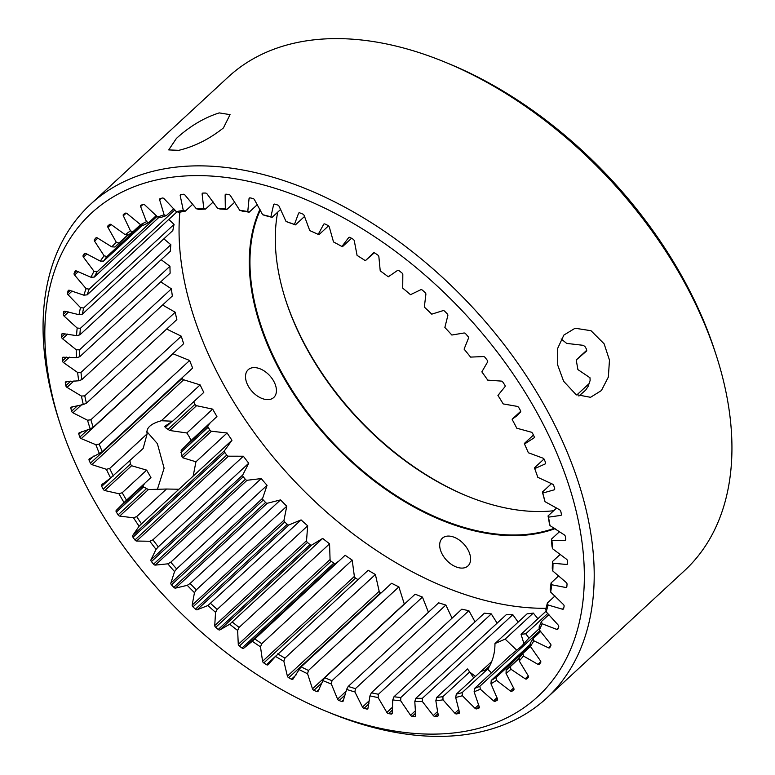 <?xml version="1.0" encoding="UTF-8"?>
<svg xmlns="http://www.w3.org/2000/svg" width="775" height="775" viewBox="0 0 775 775"><rect width="100%" height="100%" fill="white"/><g stroke="black" fill="none" stroke-linecap="round" stroke-linejoin="round"><path stroke-width="1.16" d="M539.284 628.632L528.405 638.687L521.507 646.311L509.814 655.873L474.562 688.462L474.106 691.784L479.27 706.848A1.889 1.182 -132.7 0 1 479.076 707.992A1.889 1.182 -132.7 0 1 478.795 708.166L476.693 708.863A1.889 1.182 -132.7 0 1 476.596 708.893A1.889 1.182 -132.7 0 1 474.988 708.282L462.384 695.717L462.113 692.637L487.543 669.135L491.515 672.787M487.543 669.135L480.665 671.625L456.31 694.138A288.358 180.682 -132.7 0 0 462.113 692.637M458.877 709.454L454.828 713.184L443.029 699.844L442.883 696.677L469.708 671.886L473.748 678.028M469.708 671.886L467.47 668.97L436.664 697.442L435.841 700.726L438.195 715.228A1.889 1.182 -132.7 0 1 437.933 716.071A1.889 1.182 -132.7 0 1 437.555 716.265A1.889 1.182 -132.7 0 1 437.391 716.284L434.988 716.429A1.889 1.182 -132.7 0 1 433.283 715.528L422.385 701.54A290.712 182.164 47.3 0 1 414.799 701.549L415.817 698.314A288.358 180.682 -132.7 0 0 422.385 698.304L512.827 614.701A288.358 180.682 47.3 0 1 506.259 614.711L415.817 698.314M475.501 676.401L469.96 672.274M469.573 671.818L467.47 668.97M178.763 150.331L168.718 149.914L176.4 138.434C189.797 126.228 204.087 117.713 219.257 112.898L230.059 114.642L223.423 127.923C209.434 139.074 194.544 146.553 178.763 150.331M189.119 436.558L191.125 440.423L216.932 416.572A288.358 180.682 47.3 0 1 212.66 409.132L186.843 432.983L189.119 436.558M195.949 461.793L193.159 476.121L231.967 440.258A288.358 180.682 47.3 0 1 227.114 432.983L195.949 461.793L182.784 457.793L181.718 456.049L181.166 450.401L191.125 440.423M178.967 489.238L166.489 489.025L136.671 516.586A288.358 180.682 -132.7 0 0 141.515 523.852L193.159 476.121M145.041 483.019L143.036 485.644L143.588 486.933L148.432 489.548L166.489 489.025M150.951 477.555L146.669 470.125L122.208 492.726A288.358 180.682 -132.7 0 0 126.49 500.166L150.951 477.555M146.804 431.539L157.383 443.658L164.106 468.197L157.306 489.626M578.906 396.054L585.561 390.222M585.677 390.116L588.118 386.415L590.133 380.428L589.988 377.754L577.908 369.597L576.222 359.988L586.559 351.036L586.559 349.341A35.379 25.914 77.4 0 0 585.784 347.917A35.379 25.914 77.4 0 0 584.951 346.541L583.275 345.33L566.68 343.403L561.139 338.937M604.122 343.819L609.47 360.094L608.356 377.057L601.419 390.532L590.54 397.304L576.009 394.562L563.619 381.252L557.709 365.083L557.661 348.401L563.871 335.071L575.098 328.242L590.996 330.702L604.122 343.819M551.926 540.611L551.393 539.187A288.358 180.682 -132.7 0 1 551.965 546.23L552.575 548.748A290.712 182.164 47.3 0 0 551.926 540.611L564.975 540.359A1.889 1.182 -132.7 0 0 565.101 540.34A1.889 1.182 -132.7 0 0 565.479 540.156A1.889 1.182 -132.7 0 0 565.731 539.274L565.382 536.581A1.889 1.182 -132.7 0 0 564.258 534.866L549.979 525.566A290.712 182.164 47.3 0 0 548.487 517.158L548.041 515.937L556.663 507.974M553.001 563.222L552.41 561.594A288.358 180.682 -132.7 0 1 552.246 568.317L552.808 571.001A290.712 182.164 47.3 0 0 553.001 563.222L566.641 564.481A1.889 1.182 -132.7 0 0 566.903 564.452A1.889 1.182 -132.7 0 0 567.281 564.258A1.889 1.182 -132.7 0 0 567.542 563.532L567.474 560.935A1.889 1.182 -132.7 0 0 566.486 559.192L552.575 548.748M551.703 584.757L551.073 582.926A288.358 180.682 -132.7 0 1 550.182 589.271L550.676 592.1A290.712 182.164 47.3 0 0 551.703 584.757L565.798 587.498A1.889 1.182 -132.7 0 0 566.205 587.489A1.889 1.182 -132.7 0 0 566.583 587.295A1.889 1.182 -132.7 0 0 566.845 586.714L567.048 584.243A1.889 1.182 -132.7 0 0 566.205 582.48L552.808 571.001M548.051 604.994L547.402 602.969A288.358 180.682 -132.7 0 1 545.794 608.879L546.201 611.824A290.712 182.164 47.3 0 0 548.051 604.994L562.466 609.208A1.889 1.182 -132.7 0 0 563.018 609.218A1.889 1.182 -132.7 0 0 563.396 609.034A1.889 1.182 -132.7 0 0 563.638 608.578L564.113 606.273A1.889 1.182 -132.7 0 0 563.425 604.5L550.676 592.1M542.083 623.739L541.425 621.531A288.358 180.682 -132.7 0 1 539.119 626.936L539.419 629.998A290.712 182.164 47.3 0 0 542.083 623.739L556.663 629.377A1.889 1.182 -132.7 0 0 557.38 629.436A1.889 1.182 -132.7 0 0 557.748 629.252A1.889 1.182 -132.7 0 0 557.961 628.922L558.697 626.781A1.889 1.182 -132.7 0 0 558.165 625.028L546.201 611.824M533.849 640.809L533.21 638.416A288.358 180.682 -132.7 0 1 530.226 643.279L530.4 646.437A290.712 182.164 47.3 0 0 533.849 640.809L548.458 647.822A1.889 1.182 -132.7 0 0 549.33 647.939A1.889 1.182 -132.7 0 0 549.698 647.745A1.889 1.182 -132.7 0 0 549.863 647.532L550.86 645.594A1.889 1.182 -132.7 0 0 550.492 643.87L539.419 629.998M523.445 656.028L522.844 653.47A288.358 180.682 -132.7 0 1 519.211 657.733L519.24 660.959A290.712 182.164 47.3 0 0 523.445 656.028L537.937 664.34A1.889 1.182 -132.7 0 0 538.954 664.533A1.889 1.182 -132.7 0 0 539.322 664.34A1.889 1.182 -132.7 0 0 539.419 664.223L540.669 662.509A1.889 1.182 -132.7 0 0 540.475 660.833L530.4 646.437M519.211 658.101L506.162 670.162L506.046 673.436A290.712 182.164 47.3 0 0 510.958 669.251L525.188 678.784A1.889 1.182 -132.7 0 0 526.351 679.055A1.889 1.182 -132.7 0 0 526.729 678.861A1.889 1.182 -132.7 0 0 526.748 678.842L528.24 677.36A1.889 1.182 -132.7 0 0 528.211 675.752L519.24 660.959M530.284 644.335L491.234 680.44L490.953 683.753A290.712 182.164 47.3 0 0 496.523 680.343L510.347 690.99A1.889 1.182 -132.7 0 0 511.665 691.368A1.889 1.182 -132.7 0 0 511.975 691.232L513.68 689.992A1.889 1.182 -132.7 0 0 513.748 689.944A1.889 1.182 -132.7 0 0 513.825 688.471L506.046 673.436M474.106 691.784A290.712 182.164 47.3 0 0 480.277 689.198L493.559 700.862A1.889 1.182 -132.7 0 0 495.022 701.346A1.889 1.182 -132.7 0 0 495.225 701.278L497.143 700.3A1.889 1.182 -132.7 0 0 497.308 700.183A1.889 1.182 -132.7 0 0 497.453 698.876L490.953 683.753M454.828 713.184A1.889 1.182 -132.7 0 0 456.543 713.93L458.81 713.504A1.889 1.182 -132.7 0 0 458.839 713.504A1.889 1.182 -132.7 0 0 459.217 713.31A1.889 1.182 -132.7 0 0 459.449 712.322L455.671 697.461L456.31 694.138M393.981 696.754A288.358 180.682 -132.7 0 0 400.83 697.5L491.282 613.897A288.358 180.682 47.3 0 1 484.423 613.151L393.981 696.754L392.76 699.922A290.712 182.164 47.3 0 0 400.685 700.784L410.547 715.277A1.889 1.182 -132.7 0 0 412.232 716.323L414.761 716.458A1.889 1.182 -132.7 0 0 415.061 716.439A1.889 1.182 -132.7 0 0 415.439 716.245A1.889 1.182 -132.7 0 0 415.7 715.558L414.799 701.549M371.37 692.782A288.358 180.682 -132.7 0 0 378.433 694.264L468.885 610.671A288.358 180.682 47.3 0 1 461.813 609.179L371.37 692.782L369.946 695.863A290.712 182.164 47.3 0 0 378.123 697.587L386.861 712.428A1.889 1.182 -132.7 0 0 388.507 713.62L391.133 714.037A1.889 1.182 -132.7 0 0 391.578 714.027A1.889 1.182 -132.7 0 0 391.947 713.843A1.889 1.182 -132.7 0 0 392.208 713.291L392.76 699.922M348.207 686.427A288.358 180.682 -132.7 0 0 355.415 688.646L445.867 605.042A288.358 180.682 47.3 0 1 438.65 602.824L348.207 686.427L346.58 689.411A290.712 182.164 47.3 0 0 354.921 691.968L362.458 707.033A1.889 1.182 -132.7 0 0 364.047 708.34L366.74 709.038A1.889 1.182 -132.7 0 0 367.331 709.067A1.889 1.182 -132.7 0 0 367.708 708.873A1.889 1.182 -132.7 0 0 367.941 708.457L369.946 695.863M324.715 677.767A288.358 180.682 -132.7 0 0 332.01 680.683L422.452 597.089A288.358 180.682 47.3 0 1 415.168 594.163L324.715 677.767L322.904 680.615A290.712 182.164 47.3 0 0 331.332 683.996L337.58 699.127A1.889 1.182 -132.7 0 0 339.092 700.552L341.823 701.52A1.889 1.182 -132.7 0 0 342.579 701.588A1.889 1.182 -132.7 0 0 342.947 701.394A1.889 1.182 -132.7 0 0 343.151 701.094L346.58 689.411M301.146 666.868A288.358 180.682 -132.7 0 0 308.44 670.472L398.883 586.878A288.358 180.682 47.3 0 1 391.598 583.275L301.146 666.868L299.14 669.59A290.712 182.164 47.3 0 0 307.568 673.756L312.47 688.791A1.889 1.182 -132.7 0 0 313.904 690.312L316.646 691.542A1.889 1.182 -132.7 0 0 317.547 691.678A1.889 1.182 -132.7 0 0 317.924 691.484A1.889 1.182 -132.7 0 0 318.07 691.3L322.904 680.615M277.721 653.858A288.358 180.682 -132.7 0 0 284.948 658.101L375.391 574.507A288.358 180.682 47.3 0 1 368.173 570.255L275.532 656.425A290.712 182.164 47.3 0 0 283.873 661.327L287.389 676.129A1.889 1.182 -132.7 0 0 288.717 677.738L291.448 679.21A1.889 1.182 -132.7 0 0 292.504 679.423A1.889 1.182 -132.7 0 0 292.882 679.229A1.889 1.182 -132.7 0 0 292.96 679.142L299.14 669.59M269.409 663.516L268.799 664.088M254.684 638.852A288.358 180.682 -132.7 0 0 261.756 643.705L352.199 560.102A288.358 180.682 47.3 0 1 345.127 555.258L252.311 641.254A290.712 182.164 47.3 0 0 260.487 646.854L262.57 661.269A1.889 1.182 -132.7 0 0 263.781 662.945L266.474 664.659A1.889 1.182 -132.7 0 0 267.685 664.96A1.889 1.182 -132.7 0 0 268.063 664.766L269.535 663.4M232.248 622.015A288.358 180.682 -132.7 0 0 239.107 627.411L329.559 543.817A288.358 180.682 47.3 0 1 322.691 538.412L229.7 624.233A290.712 182.164 47.3 0 0 237.644 630.472L238.274 644.364A1.889 1.182 -132.7 0 0 239.359 646.088L241.984 648.016A1.889 1.182 -132.7 0 0 243.34 648.413A1.889 1.182 -132.7 0 0 243.621 648.297L252.311 641.254M329.559 543.817L330.063 559.521A1.889 1.182 -132.7 0 0 331.148 561.236L333.783 563.173A1.889 1.182 -132.7 0 0 335.139 563.57A1.889 1.182 -132.7 0 0 335.42 563.454L338.675 561.216M210.645 603.493A288.358 180.682 -132.7 0 0 217.223 609.392L307.675 525.799A288.358 180.682 47.3 0 1 301.088 519.899L207.942 605.527A290.712 182.164 47.3 0 0 215.557 612.347L214.733 625.57A1.889 1.182 -132.7 0 0 215.682 627.324L218.211 629.455A1.889 1.182 -132.7 0 0 219.722 629.968A1.889 1.182 -132.7 0 0 219.897 629.91L229.7 624.233M307.675 525.799L306.522 540.727A1.889 1.182 -132.7 0 0 307.472 542.481L310.01 544.612A1.889 1.182 -132.7 0 0 311.511 545.125A1.889 1.182 -132.7 0 0 311.686 545.067L322.691 538.412M190.088 583.488A288.358 180.682 -132.7 0 0 196.327 589.833L286.769 506.23A288.358 180.682 47.3 0 1 280.531 499.894L190.088 583.488L187.25 585.328A290.712 182.164 47.3 0 0 194.457 592.652L192.181 605.081A1.889 1.182 -132.7 0 0 192.985 606.854L195.407 609.16A1.889 1.182 -132.7 0 0 197.044 609.799A1.889 1.182 -132.7 0 0 197.112 609.78L207.942 605.527M286.769 506.23L283.979 520.238A1.889 1.182 -132.7 0 0 284.783 522.001L287.196 524.307A1.889 1.182 -132.7 0 0 288.843 524.956A1.889 1.182 -132.7 0 0 288.901 524.937L301.088 519.899M472.692 729.808A329.046 206.179 -132.7 0 0 533.268 406.013A329.046 206.179 -132.7 0 0 156.511 179.955A329.046 206.179 -132.7 0 0 60.072 423.722A329.046 206.179 -132.7 0 0 325.665 711.072A329.046 206.179 -132.7 0 0 472.692 729.808M60.072 423.722L58.648 419.314A336.118 210.616 47.3 0 1 90.51 204.309A336.118 210.616 47.3 0 1 157.16 170.297A336.118 210.616 47.3 0 1 510.589 353.206A336.118 210.616 47.3 0 1 546.801 697.965A336.118 210.616 47.3 0 1 480.142 731.978A336.118 210.616 47.3 0 1 329.956 712.845L325.665 711.072M445.044 62.155L449.335 63.928A329.046 206.179 47.3 0 1 714.928 351.278L716.352 355.686A336.118 210.616 -132.7 0 0 445.044 62.155A336.118 210.616 -132.7 0 0 294.858 43.022A336.118 210.616 -132.7 0 0 228.199 77.035L90.51 204.309M546.801 697.965L684.49 570.691A336.118 210.616 -132.7 0 0 716.352 355.686M555.094 528.637A224.547 140.701 47.3 0 1 541.279 532.696A224.547 140.701 47.3 0 1 322.875 432.557A224.547 140.701 47.3 0 1 259.964 209.337M260.313 209.996A224.082 140.411 -132.7 0 0 323.718 432.518A224.082 140.411 -132.7 0 0 541.328 532.057A224.082 140.411 -132.7 0 0 554.464 528.24M285.471 299.421A226.436 141.883 -132.7 0 0 467.296 496.136M553.66 510.744A224.082 140.411 47.3 0 1 466.579 495.845A224.082 140.411 47.3 0 1 285.704 300.157A224.082 140.411 47.3 0 1 277.683 212.176M270.039 399.377A18.871 11.828 47.3 0 1 250.199 389.108A18.871 11.828 47.3 0 1 248.165 369.752A18.871 11.828 47.3 0 1 251.904 367.844A18.871 11.828 47.3 0 1 271.744 378.113A18.871 11.828 47.3 0 1 273.778 397.468A18.871 11.828 47.3 0 1 270.039 399.377M464.206 567.852A18.871 11.828 47.3 0 1 444.366 557.583A18.871 11.828 47.3 0 1 442.331 538.228A18.871 11.828 47.3 0 1 446.08 536.319A18.871 11.828 47.3 0 1 465.92 546.588A18.871 11.828 47.3 0 1 467.955 565.944A18.871 11.828 47.3 0 1 464.206 567.852M545.968 608.288A310.174 194.36 47.3 0 1 290.673 477.003A310.174 194.36 47.3 0 1 179.839 212.176M527.107 613.839L494.954 643.56L505.155 639.123L533.326 613.073A288.358 180.682 47.3 0 1 527.107 613.839M173.794 208.727L166.286 215.663A288.358 180.682 -132.7 0 0 160.706 217.542L157.683 217L144.722 204.871A1.889 1.182 -132.7 0 0 143.036 204.377L141.021 205.22A1.889 1.182 -132.7 0 0 140.798 205.356A1.889 1.182 -132.7 0 0 140.624 206.586L146.465 221.698A290.712 182.164 47.3 0 0 140.595 224.702L143.724 225.118A288.358 180.682 -132.7 0 1 148.8 222.532L146.465 221.698M192.82 204.183L185.264 211.168A288.358 180.682 -132.7 0 0 179.238 212.302L176.332 211.672L164.106 198.7A1.889 1.182 -132.7 0 0 162.401 198.032L160.212 198.603A1.889 1.182 -132.7 0 0 159.873 198.787A1.889 1.182 -132.7 0 0 159.65 199.853L164.135 214.84L166.286 215.663M213.232 201.965L205.53 209.085A288.358 180.682 -132.7 0 0 199.127 209.463L196.356 208.756L184.993 195.077A1.889 1.182 -132.7 0 0 183.278 194.254L180.943 194.535A1.889 1.182 -132.7 0 0 180.468 194.748A1.889 1.182 -132.7 0 0 180.217 195.658L183.287 210.354L185.264 211.168M200.124 384.884L161.326 420.748L172.622 421.222L203.786 392.412A288.358 180.682 47.3 0 1 200.124 384.884L183.694 379.789L91.896 464.632L106.378 469.292A290.712 182.164 47.3 0 0 110.612 478.001L101.709 484.792A1.889 1.182 -132.7 0 0 101.69 486.38L103.191 489.199A1.889 1.182 -132.7 0 0 104.761 490.536L118.972 493.743L122.208 492.726M129.851 460.35L130.423 464.031L131.595 465.736L146.669 470.125M110.612 478.001L143.162 448.454L147.124 433.864L109.672 468.478A288.358 180.682 -132.7 0 0 113.344 476.015M186.843 432.983L169.725 430.493L165.337 427.558L164.784 426.492L165.579 425.766L172.622 421.222M193.634 401.799L194.98 404.356A1.889 1.182 -132.7 0 0 196.559 405.693L212.66 409.132M136.671 516.586L133.503 517.807L119.708 516.092A1.889 1.182 -132.7 0 1 118.081 514.871L116.357 512.101A1.889 1.182 -132.7 0 1 116.202 510.444L126.49 500.166M210.48 422.53L208 425.601A1.889 1.182 -132.7 0 0 208.155 427.257L209.87 430.028A1.889 1.182 -132.7 0 0 211.507 431.249L227.114 432.983M348.827 237.45L348.74 237.528A1.889 1.182 -132.7 0 1 348.779 237.489A1.889 1.182 -132.7 0 1 350.29 237.547L353.012 239.146A1.889 1.182 -132.7 0 1 354.282 240.792L357.081 255.411A290.712 182.164 47.3 0 1 365.354 260.681L373.434 252.97A1.889 1.182 -132.7 0 1 375.052 253.173L377.716 254.994A1.889 1.182 -132.7 0 1 378.868 256.69L380.225 270.863A290.712 182.164 47.3 0 1 388.294 276.791L397.556 270.427A1.889 1.182 -132.7 0 1 399.212 270.795L401.799 272.829A1.889 1.182 -132.7 0 1 402.816 274.563L402.719 288.135A290.712 182.164 47.3 0 1 410.498 294.674L420.835 289.705A1.889 1.182 -132.7 0 1 422.53 290.247L425.01 292.466A1.889 1.182 -132.7 0 1 425.892 294.229L424.332 307.074A290.712 182.164 47.3 0 1 431.752 314.156L443.067 310.63A1.889 1.182 -132.7 0 1 444.782 311.337L447.127 313.72A1.889 1.182 -132.7 0 1 447.853 315.493L444.86 327.476A290.712 182.164 47.3 0 1 451.844 335.032L464.031 332.988A1.889 1.182 -132.7 0 1 465.736 333.851L467.926 336.379A1.889 1.182 -132.7 0 1 468.497 338.142L464.099 349.137A290.712 182.164 47.3 0 1 470.57 357.101L483.493 356.558A1.889 1.182 -132.7 0 1 485.189 357.566L487.204 360.21A1.889 1.182 -132.7 0 1 487.611 361.944L481.847 371.864A290.712 182.164 47.3 0 1 487.746 380.137L501.289 381.097A1.889 1.182 -132.7 0 1 502.946 382.249L504.767 384.991A1.889 1.182 -132.7 0 1 505.009 386.677L497.928 395.405A290.712 182.164 47.3 0 1 503.208 403.92L517.225 406.381A1.889 1.182 -132.7 0 1 518.824 407.66L520.442 410.459A1.889 1.182 -132.7 0 1 520.509 412.087L516.838 415.855L512.236 419.13L520.722 411.283M576.222 359.988L586.811 350.193M497.928 395.405L498.935 394.436M533.423 435.066L524.394 443.416L524.491 444.027L533.965 437.923A1.889 1.182 -132.7 0 0 534.004 437.885A1.889 1.182 -132.7 0 0 534.062 436.373L532.687 433.535A1.889 1.182 -132.7 0 0 531.146 432.14L516.789 428.207A290.712 182.164 47.3 0 0 512.188 419.537M576.774 394.998L589.242 383.48M524.491 444.027A290.712 182.164 47.3 0 1 528.356 452.755L542.917 458.132A1.889 1.182 -132.7 0 1 544.37 459.623L545.503 462.472A1.889 1.182 -132.7 0 1 545.377 463.818A1.889 1.182 -132.7 0 1 545.232 463.925L534.702 468.623A290.712 182.164 47.3 0 1 537.811 477.332L552.42 484.084A1.889 1.182 -132.7 0 1 553.776 485.663L554.658 488.492A1.889 1.182 -132.7 0 1 554.474 489.674A1.889 1.182 -132.7 0 1 554.222 489.829L542.732 493.074A290.712 182.164 47.3 0 1 545.038 501.677L544.379 499.507A288.358 180.682 -132.7 0 0 542.384 492.067L551.519 483.619M534.702 468.623L534.469 467.819L544.011 459.003M542.732 493.074L542.384 492.067M549.979 525.566L549.33 523.212A288.358 180.682 -132.7 0 0 548.041 515.937M551.393 539.187L559.608 531.602M552.41 561.594L560.325 554.28M551.073 582.926L558.775 575.806M547.402 602.969L554.958 595.975M541.425 621.531L548.933 614.594M533.21 638.416L540.717 631.48M522.844 653.47L530.429 646.457M506.162 670.162A288.358 180.682 -132.7 0 0 510.415 666.539L519.211 658.401M510.958 669.251L510.415 666.539M491.234 680.44A288.358 180.682 -132.7 0 0 496.048 677.495L530.371 645.769M496.523 680.343L496.048 677.495M474.562 688.462A288.358 180.682 -132.7 0 0 479.899 686.224L540.01 630.666M480.277 689.198L479.899 686.224M546.104 611.146L521.042 634.308L525.789 633.785L547.799 613.432M462.384 695.717A290.712 182.164 47.3 0 1 455.671 697.461M436.664 697.442A288.358 180.682 -132.7 0 0 442.883 696.677M443.029 699.844A290.712 182.164 47.3 0 1 435.841 700.726M422.385 701.54L422.385 698.304M400.685 700.784L400.83 697.5M378.123 697.587L378.433 694.264M354.921 691.968L355.415 688.646M331.332 683.996L332.01 680.683M307.568 673.756L308.44 670.472M283.873 661.327L284.948 658.101M260.487 646.854L261.756 643.705M237.644 630.472L239.107 627.411M215.557 612.347L217.223 609.392M194.457 592.652L196.327 589.833M170.781 562.195A288.358 180.682 -132.7 0 0 176.613 568.908L267.055 485.315A288.358 180.682 47.3 0 1 261.223 478.592L170.781 562.195L167.817 563.832A290.712 182.164 47.3 0 0 174.559 571.592L176.613 568.908M152.917 539.817A288.358 180.682 -132.7 0 0 158.284 546.85L248.727 463.247A288.358 180.682 47.3 0 1 243.36 456.223L152.917 539.817L149.837 541.25A290.712 182.164 47.3 0 0 156.046 549.368L158.284 546.85M141.515 523.852L139.103 526.215A290.712 182.164 47.3 0 1 133.503 517.807M123.913 502.345A290.712 182.164 47.3 0 1 118.972 493.743M109.672 468.478L106.378 469.292M99.19 444.085A288.358 180.682 -132.7 0 0 102.213 451.641L192.655 368.038A288.358 180.682 47.3 0 1 189.633 360.491L99.19 444.085L95.858 444.705A290.712 182.164 47.3 0 0 99.345 453.433L102.213 451.641M90.859 419.788A288.358 180.682 -132.7 0 0 93.203 427.287L183.646 343.683A288.358 180.682 47.3 0 1 181.302 336.195L90.859 419.788L87.507 420.205A290.712 182.164 47.3 0 0 90.21 428.875L93.203 427.287M84.766 395.831A288.358 180.682 -132.7 0 0 86.413 403.194L176.855 319.6A288.358 180.682 47.3 0 1 175.208 312.228L84.766 395.831L81.414 396.064A290.712 182.164 47.3 0 0 83.312 404.579L86.413 403.194M80.968 372.436A288.358 180.682 -132.7 0 0 81.898 379.605L172.341 296.002A288.358 180.682 47.3 0 1 171.411 288.843L80.968 372.436L77.636 372.494A290.712 182.164 47.3 0 0 78.711 380.777L81.898 379.605M79.505 349.854A288.358 180.682 -132.7 0 0 79.709 356.752L170.151 273.149A288.358 180.682 47.3 0 1 169.958 266.261L79.505 349.854L76.221 349.748A290.712 182.164 47.3 0 0 76.454 357.721L79.709 356.752M80.397 328.309A288.358 180.682 -132.7 0 0 79.873 334.858L170.316 251.255A288.358 180.682 47.3 0 1 170.839 244.706L80.397 328.309L77.171 328.048A290.712 182.164 47.3 0 0 76.56 335.623L79.873 334.858M83.632 308.004A288.358 180.682 -132.7 0 0 82.383 314.146L172.825 230.543A288.358 180.682 47.3 0 1 174.075 224.401L83.632 308.004L80.484 307.607A290.712 182.164 47.3 0 0 79.04 314.708L82.383 314.146M174.859 209.947L89.164 289.143A288.358 180.682 -132.7 0 0 87.207 294.82L177.01 211.817M87.207 294.82L83.855 295.188A290.712 182.164 47.3 0 1 86.112 288.639L89.164 289.143M157.073 216.361L96.962 271.928A288.358 180.682 -132.7 0 0 94.308 277.072L159.04 217.242M94.308 277.072L90.966 277.256A290.712 182.164 47.3 0 1 94.027 271.308L96.962 271.928M141.253 224.789L106.931 256.506A288.358 180.682 -132.7 0 0 103.617 261.078L142.668 224.983M103.617 261.078L100.295 261.097A290.712 182.164 47.3 0 1 104.121 255.808L106.931 256.506M127.778 234.912L118.972 243.05A288.358 180.682 -132.7 0 0 115.029 247.002L128.078 234.941M115.029 247.002L111.755 246.857A290.712 182.164 47.3 0 1 116.318 242.294L118.972 243.05M132.98 231.686A288.358 180.682 -132.7 0 0 128.447 234.97L125.23 234.68A290.712 182.164 47.3 0 1 130.481 230.882L132.98 231.686L140.566 224.672M156.308 215.586L148.8 222.532M157.683 217A290.712 182.164 47.3 0 1 164.135 214.84M176.332 211.672A290.712 182.164 47.3 0 1 183.287 210.354M196.356 208.756A290.712 182.164 47.3 0 1 203.757 208.31L205.53 209.085M226.901 209.424A288.358 180.682 -132.7 0 0 220.178 209.056L217.552 208.291A290.712 182.164 47.3 0 1 225.322 208.708L226.901 209.424L234.806 202.11M249.153 212.195A288.358 180.682 -132.7 0 0 242.178 211.081L239.717 210.267A290.712 182.164 47.3 0 1 247.777 211.556L249.153 212.195L257.368 204.6M272.064 217.368A288.358 180.682 -132.7 0 0 264.914 215.508L262.618 214.685A290.712 182.164 47.3 0 1 270.892 216.826L272.064 217.368L280.686 209.405M295.42 224.886A288.358 180.682 -132.7 0 0 288.155 222.309L286.043 221.485A290.712 182.164 47.3 0 1 294.442 224.459L295.42 224.886L304.565 216.438M328.513 225.854L318.98 234.67L318.196 234.379A290.712 182.164 47.3 0 0 309.758 230.601L304.168 215.498A1.889 1.182 -132.7 0 0 302.696 214.026L299.954 212.931A1.889 1.182 -132.7 0 0 298.753 213.018A1.889 1.182 -132.7 0 0 298.578 213.261L294.442 224.459M351.54 238.283L342.502 246.644L341.911 246.498A290.712 182.164 47.3 0 0 333.512 241.945L329.298 227.017A1.889 1.182 -132.7 0 0 327.922 225.447L325.171 224.091A1.889 1.182 -132.7 0 0 323.824 224.111A1.889 1.182 -132.7 0 0 323.708 224.246L318.196 234.379M374.257 252.824L365.354 260.681M389.341 275.861L388.294 276.791M548.487 517.158L560.819 515.394A1.889 1.182 -132.7 0 0 561.197 515.21A1.889 1.182 -132.7 0 0 561.42 514.174L560.8 511.403A1.889 1.182 -132.7 0 0 559.56 509.747L545.038 501.677M268.063 664.766L275.532 656.425M174.559 571.592L170.849 583.1A1.889 1.182 -132.7 0 0 171.498 584.873L173.774 587.324A1.889 1.182 -132.7 0 0 175.489 588.118L187.25 585.328M156.046 549.368L150.951 559.841A1.889 1.182 -132.7 0 0 151.435 561.594L153.547 564.181A1.889 1.182 -132.7 0 0 155.252 565.12L167.817 563.832M139.103 526.215L132.67 535.544A1.889 1.182 -132.7 0 0 133 537.259L134.918 539.952A1.889 1.182 -132.7 0 0 136.594 541.037L149.837 541.25M99.345 453.433L89.328 458.839A1.889 1.182 -132.7 0 0 89.241 458.916A1.889 1.182 -132.7 0 0 89.144 460.34L90.404 463.188A1.889 1.182 -132.7 0 0 91.896 464.632M90.21 428.875L79.186 432.847A1.889 1.182 -132.7 0 0 78.992 432.983A1.889 1.182 -132.7 0 0 78.837 434.252L79.844 437.09A1.889 1.182 -132.7 0 0 81.249 438.631L95.858 444.705M83.312 404.579L71.387 407.078A1.889 1.182 -132.7 0 0 71.077 407.253A1.889 1.182 -132.7 0 0 70.864 408.367L71.62 411.167A1.889 1.182 -132.7 0 0 72.918 412.784L87.507 420.205M78.711 380.777L66.001 381.784A1.889 1.182 -132.7 0 0 65.565 381.988A1.889 1.182 -132.7 0 0 65.323 382.947L65.807 385.679A1.889 1.182 -132.7 0 0 66.989 387.364L81.414 396.064M76.454 357.721L63.085 357.217A1.889 1.182 -132.7 0 0 62.513 357.43A1.889 1.182 -132.7 0 0 62.252 358.234L62.465 360.879A1.889 1.182 -132.7 0 0 63.521 362.613L77.636 372.494M76.56 335.623L62.678 333.618A1.889 1.182 -132.7 0 0 61.961 333.831A1.889 1.182 -132.7 0 0 61.7 334.49L61.632 337.018A1.889 1.182 -132.7 0 0 62.552 338.782L76.221 349.748M79.04 314.708L64.761 311.221A1.889 1.182 -132.7 0 0 63.908 311.414A1.889 1.182 -132.7 0 0 63.657 311.938L63.318 314.321A1.889 1.182 -132.7 0 0 64.083 316.093L77.171 328.048M83.855 295.188L69.333 290.257A1.889 1.182 -132.7 0 0 68.326 290.412A1.889 1.182 -132.7 0 0 68.103 290.799L67.493 293.028A1.889 1.182 -132.7 0 0 68.103 294.791L80.484 307.607M90.966 277.256L76.347 270.93A1.889 1.182 -132.7 0 0 75.185 271.037A1.889 1.182 -132.7 0 0 75.001 271.298L74.129 273.343A1.889 1.182 -132.7 0 0 74.584 275.077L86.112 288.639M100.295 261.097L85.725 253.425A1.889 1.182 -132.7 0 0 84.407 253.464A1.889 1.182 -132.7 0 0 84.281 253.628L83.157 255.459A1.889 1.182 -132.7 0 0 83.438 257.155L94.027 271.308M111.755 246.857L97.379 237.925A1.889 1.182 -132.7 0 0 95.906 237.886A1.889 1.182 -132.7 0 0 95.848 237.954L94.482 239.553A1.889 1.182 -132.7 0 0 94.589 241.199L104.121 255.808M125.23 234.68L111.193 224.585A1.889 1.182 -132.7 0 0 109.595 224.43L107.996 225.796A1.889 1.182 -132.7 0 0 107.977 225.816A1.889 1.182 -132.7 0 0 107.938 227.366L116.318 242.294M140.595 224.702L127.023 213.532A1.889 1.182 -132.7 0 0 125.376 213.203L123.564 214.307A1.889 1.182 -132.7 0 0 123.438 214.404A1.889 1.182 -132.7 0 0 123.332 215.789L130.481 230.882M217.552 208.291L207.157 194.031A1.889 1.182 -132.7 0 0 205.462 193.053L202.992 193.062A1.889 1.182 -132.7 0 0 202.391 193.275A1.889 1.182 -132.7 0 0 202.12 194.041L203.757 208.31M239.717 210.267L230.398 195.581A1.889 1.182 -132.7 0 0 228.732 194.467L226.155 194.186A1.889 1.182 -132.7 0 0 225.409 194.389A1.889 1.182 -132.7 0 0 225.138 195.009L225.322 208.708M262.618 214.685L254.471 199.708A1.889 1.182 -132.7 0 0 252.853 198.458L250.199 197.896A1.889 1.182 -132.7 0 0 249.298 198.08A1.889 1.182 -132.7 0 0 249.046 198.565L247.777 211.556M286.043 221.485L279.145 206.373A1.889 1.182 -132.7 0 0 277.595 204.997L274.873 204.164A1.889 1.182 -132.7 0 0 273.827 204.309A1.889 1.182 -132.7 0 0 273.614 204.668L270.892 216.826M348.74 237.528L341.911 246.498M168.785 219.422L174.075 224.401M163.854 238.836L170.839 244.706M161.171 259.712L169.958 266.261M160.754 281.838L171.411 288.843M162.595 305.021L175.208 312.228M166.644 329.036L181.302 336.195M172.844 353.681A1.889 1.182 -132.7 0 0 173.048 353.787L189.633 360.491M181.999 377.89L182.203 378.336A1.889 1.182 -132.7 0 0 183.694 379.789M231.967 440.258L224.469 450.701A1.889 1.182 -132.7 0 0 224.789 452.406L226.717 455.099A1.889 1.182 -132.7 0 0 228.392 456.184L243.36 456.223M248.727 463.247L242.74 474.998A1.889 1.182 -132.7 0 0 243.234 476.751L245.346 479.338A1.889 1.182 -132.7 0 0 247.041 480.277L261.223 478.592M267.055 485.315L262.647 498.257A1.889 1.182 -132.7 0 0 263.297 500.02L265.573 502.481A1.889 1.182 -132.7 0 0 267.278 503.266L280.531 499.894M352.199 560.102L354.369 576.426A1.889 1.182 -132.7 0 0 355.58 578.092L358.011 579.642M375.391 574.507L379.178 591.286A1.889 1.182 -132.7 0 0 380.506 592.885L380.942 593.117M398.883 586.878L404.269 603.938A1.889 1.182 -132.7 0 0 404.356 604.151M422.452 597.089L428.439 612.269M445.867 605.042L452.058 618.188M468.885 610.671L475.027 621.841M491.282 613.897L497.124 623.168M512.827 614.701L518.136 622.131M533.326 613.073L537.879 618.741M161.326 420.748C150.641 423.712 145.913 428.081 147.124 433.864M494.954 643.56C495.041 652.996 492.6 661.647 487.64 669.523M521.042 634.308L524.016 643.899M516.886 650.341L505.155 639.123M529.005 638.125L525.789 633.785M514.009 689.353L511.975 691.232M497.54 699.137L495.225 701.278M335.42 563.454L243.621 648.297M311.686 545.067L219.897 629.91M288.901 524.937L197.112 609.78M479.192 706.558L476.693 708.863M459.265 711.411L456.543 713.93M478.698 704.863L474.988 708.282M181.515 194.467L180.217 195.658M161.326 198.313L159.65 199.853M131.595 465.736L104.761 490.536M111.309 477.497L101.69 486.38M171.769 421.61L165.337 427.558M194.98 404.356L167.758 429.524M196.559 405.693L169.725 430.493M148.432 489.548L119.708 516.092M143.036 485.644L116.202 510.444M143.588 486.933L116.357 512.101M146.233 488.851L118.081 514.871M211.507 431.249L182.784 457.793M209.87 430.028L181.718 456.049M274.205 204.125L273.614 204.668M249.802 197.867L249.046 198.565M226.048 194.176L225.138 195.009M203.186 193.062L202.12 194.041M143.017 204.387L140.624 206.586M126.218 213.125L123.332 215.789M111.038 224.488L107.938 227.366M97.844 238.187L94.589 241.199M96.517 237.673L94.482 239.553M86.887 253.968L83.438 257.155M85.463 253.328L83.157 255.459M78.285 271.657L74.584 275.077M76.628 271.037L74.129 273.343M72.153 291.061L68.103 294.791M68.733 290.218L68.103 290.799M70.225 290.509L67.493 293.028M68.578 311.947L64.083 316.093M64.441 311.201L63.657 311.938M66.35 311.521L63.318 314.321M67.638 334.073L62.552 338.782M62.639 333.618L61.7 334.49M65.1 333.812L61.632 337.018M69.43 357.149L63.521 362.613M63.366 357.207L62.252 358.234M66.534 357.13L62.465 360.879M74.042 380.845L66.989 387.364M66.689 381.678L65.323 382.947M70.748 381.116L65.807 385.679M81.608 404.763L72.918 412.784M72.666 406.701L70.864 408.367M77.878 405.383L71.62 411.167M173.048 353.787L81.249 438.631M81.501 431.791L78.837 434.252M88.185 429.369L79.844 437.09M93.823 456.01L89.144 460.34M182.203 378.336L90.404 463.188M130.423 464.031L103.191 489.199M208 425.601L181.166 450.401M208.155 427.257L180.924 452.426M228.392 456.184L136.594 541.037M224.469 450.701L132.67 535.544M224.789 452.406L133 537.259M226.717 455.099L134.918 539.952M247.041 480.277L155.252 565.12M242.74 474.998L150.951 559.841M243.234 476.751L151.435 561.594M245.346 479.338L153.547 564.181M267.278 503.266L175.489 588.118M262.647 498.257L170.849 583.1M263.297 500.02L171.498 584.873M265.573 502.481L173.774 587.324M283.979 520.238L192.181 605.081M284.783 522.001L192.985 606.854M287.196 524.307L195.407 609.16M306.522 540.727L214.733 625.57M307.472 542.481L215.682 627.324M310.01 544.612L218.211 629.455M330.063 559.521L238.274 644.364M331.148 561.236L239.359 646.088M333.783 563.173L241.984 648.016M354.369 576.426L262.57 661.269M355.58 578.092L263.781 662.945M276.084 655.776L266.474 664.659M379.178 591.286L287.389 676.129M380.506 592.885L288.717 677.738M296.127 674.88L291.448 679.21M404.269 603.938L312.47 688.791M322.245 682.601L313.904 690.312M319.31 689.082L316.646 691.542M346.26 691.097L337.58 699.127M345.359 694.758L339.092 700.552M343.625 699.854L341.823 701.52M369.51 700.513L362.458 707.033M368.978 703.778L364.047 708.34M368.106 707.778L366.74 709.038M392.77 706.974L386.861 712.428M392.567 709.861L388.507 713.62M392.237 713.01L391.133 714.037M415.632 710.568L410.547 715.277M415.691 713.116L412.232 716.323M415.7 715.587L414.761 716.458M491.757 661.482L480.82 671.586M437.768 711.373L433.283 715.528M489.858 665.706L485.043 670.162M438.02 713.62L434.988 716.429M438.185 715.548L437.391 716.284M459.449 712.923L458.81 713.504M497.007 697.674L493.559 700.862M513.592 687.987L510.347 690.99M528.288 675.907L525.188 678.784M540.814 661.676L537.937 664.34M550.851 645.614L548.458 647.822M558.329 627.837L556.663 629.377M563.754 608.017L562.466 609.208M566.864 586.52L565.798 587.498M567.542 563.638L566.641 564.481M565.731 539.662L564.975 540.359M561.41 514.852L560.819 515.394M102.019 484.511L103.191 483.426"/></g></svg>
